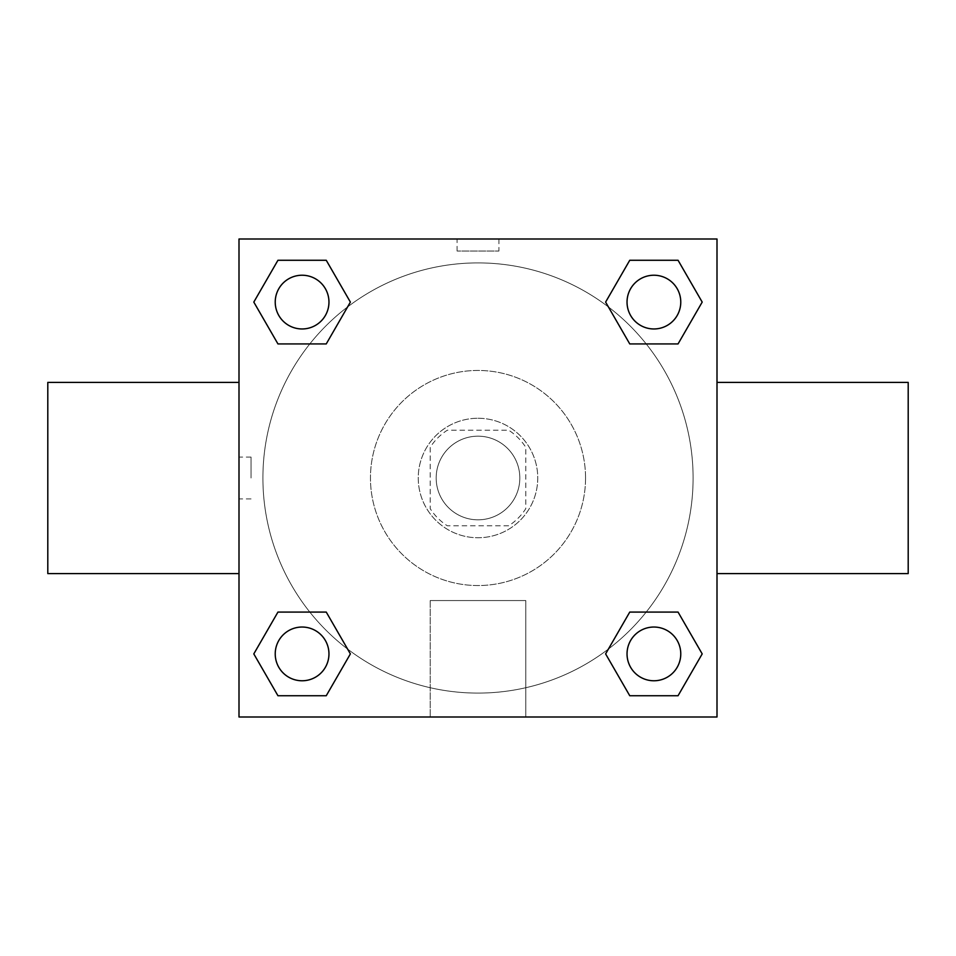 <?xml version="1.0" encoding="UTF-8"?>
<svg xmlns="http://www.w3.org/2000/svg" width="956" height="956" viewBox="0 0 956 956"><rect width="100%" height="100%" fill="white"/><g stroke="black" fill="none" stroke-linecap="round" stroke-linejoin="round"><path stroke-width="0.72" stroke-dasharray="4.78 3.58" d="M519.825 478A41.825 41.825 0 0 0 457.088 441.78A41.825 41.825 0 0 0 457.088 514.22A41.825 41.825 0 0 0 519.825 478A41.825 41.825 0 0 0 457.088 441.78A41.825 41.825 0 0 0 457.088 514.22A41.825 41.825 0 0 0 519.825 478M508.652 525.8L447.348 525.8A56.786 56.786 0 0 1 430.2 508.652L430.2 447.348A56.786 56.786 0 0 1 447.348 430.2L508.652 430.2A56.786 56.786 0 0 1 525.8 447.348L525.8 508.652A56.786 56.786 0 0 1 508.652 525.8L447.348 525.8A56.786 56.786 0 0 1 430.2 508.652L430.2 447.348A56.786 56.786 0 0 1 447.348 430.2L508.652 430.2A56.786 56.786 0 0 1 525.8 447.348L525.8 508.652A56.786 56.786 0 0 1 508.652 525.8M478 418.25A59.75 59.75 0 0 1 529.744 507.875A59.75 59.75 0 0 1 426.257 507.875A59.75 59.75 0 0 1 478 418.25A59.75 59.75 0 0 0 418.25 478A59.75 59.75 0 0 0 478 537.75A59.75 59.75 0 0 0 537.75 478A59.75 59.75 0 0 0 478 418.25M585.55 478A107.55 107.55 0 0 0 424.225 384.862A107.55 107.55 0 0 0 424.225 571.138A107.55 107.55 0 0 0 585.55 478A107.55 107.55 0 0 0 424.225 384.862A107.55 107.55 0 0 0 424.225 571.138A107.55 107.55 0 0 0 585.55 478M309.804 343.921L277.945 343.921L309.804 343.921L277.945 343.921L253.806 302.096L277.945 260.271L326.247 260.271L350.386 302.096L326.247 343.921M326.247 612.079L350.386 653.904L326.247 612.079L350.386 653.904L326.247 612.079L350.386 653.904L326.247 695.729L277.945 695.729L253.806 653.904L277.945 612.079L309.804 612.079M239 717L239 239L717 239L717 717L239 717L239 239L717 239L717 717L239 717L239 239L717 239L717 717L239 717M629.753 343.921L605.614 302.096L629.753 343.921L605.614 302.096L629.753 343.921L605.614 302.096L629.753 260.271L678.055 260.271L702.194 302.096L678.055 343.921L646.196 343.921M646.196 612.079L678.055 612.079L646.196 612.079L678.055 612.079L702.194 653.904L678.055 695.729L629.753 695.729L605.614 653.904L629.753 612.079M498.913 239L457.088 239L498.913 239L457.088 239L498.913 239L457.088 239.024L498.913 239L498.913 251.046L457.088 251.046L498.913 251.046M693.1 478A215.1 215.1 0 0 0 370.45 291.723A215.1 215.1 0 0 0 370.45 664.277A215.1 215.1 0 0 0 693.1 478A215.1 215.1 0 0 0 370.45 291.723A215.1 215.1 0 0 0 370.45 664.277A215.1 215.1 0 0 0 693.1 478M328.96 653.904A26.864 26.864 0 0 0 288.664 630.637A26.864 26.864 0 0 0 288.664 677.171A26.864 26.864 0 0 0 328.96 653.904A26.864 26.864 0 0 0 288.664 630.637A26.864 26.864 0 0 0 288.664 677.171A26.864 26.864 0 0 0 328.96 653.904A26.864 26.864 0 0 0 288.664 630.637A26.864 26.864 0 0 0 288.664 677.171A26.864 26.864 0 0 0 328.96 653.904A26.864 26.864 0 0 0 288.664 630.637A26.864 26.864 0 0 0 288.664 677.171A26.864 26.864 0 0 0 328.96 653.904A26.864 26.864 0 0 0 288.664 630.637A26.864 26.864 0 0 0 288.664 677.171A26.864 26.864 0 0 0 328.96 653.904M328.96 302.096A26.864 26.864 0 0 0 288.664 278.829A26.864 26.864 0 0 0 288.664 325.363A26.864 26.864 0 0 0 328.96 302.096A26.864 26.864 0 0 0 288.664 278.829A26.864 26.864 0 0 0 288.664 325.363A26.864 26.864 0 0 0 328.96 302.096A26.864 26.864 0 0 0 288.664 278.829A26.864 26.864 0 0 0 288.664 325.363A26.864 26.864 0 0 0 328.96 302.096A26.864 26.864 0 0 0 288.664 278.829A26.864 26.864 0 0 0 288.664 325.363A26.864 26.864 0 0 0 328.96 302.096A26.864 26.864 0 0 0 288.664 278.829A26.864 26.864 0 0 0 288.664 325.363A26.864 26.864 0 0 0 328.96 302.096M680.768 302.096A26.864 26.864 0 0 0 640.472 278.829A26.864 26.864 0 0 0 640.472 325.363A26.864 26.864 0 0 0 680.768 302.096A26.864 26.864 0 0 0 640.472 278.829A26.864 26.864 0 0 0 640.472 325.363A26.864 26.864 0 0 0 680.768 302.096A26.864 26.864 0 0 0 640.472 278.829A26.864 26.864 0 0 0 640.472 325.363A26.864 26.864 0 0 0 680.768 302.096A26.864 26.864 0 0 0 640.472 278.829A26.864 26.864 0 0 0 640.472 325.363A26.864 26.864 0 0 0 680.768 302.096A26.864 26.864 0 0 0 640.472 278.829A26.864 26.864 0 0 0 640.472 325.363A26.864 26.864 0 0 0 680.768 302.096M627.04 653.904A26.864 26.864 0 0 1 667.336 630.637A26.864 26.864 0 0 1 667.336 677.171A26.864 26.864 0 0 1 627.04 653.904A26.864 26.864 0 0 1 667.336 630.637A26.864 26.864 0 0 1 667.336 677.171A26.864 26.864 0 0 1 627.04 653.904M525.8 717L430.2 717L525.8 717L430.2 717L525.8 717L525.8 600.559L430.2 600.559L525.8 600.559L430.2 600.559L525.8 600.559L525.8 717M239 478L239 382.4L239 478M717 478L717 382.4L716.976 478M908.2 382.4L908.2 573.6M47.8 573.6L47.8 382.4M277.945 695.729L253.806 653.904L277.945 612.079L253.806 653.904L277.945 612.079L253.806 653.904L277.945 695.729L253.806 653.904L277.945 695.729L326.247 695.729L277.945 695.729M350.386 653.904L326.247 695.729L350.386 653.904M605.614 302.096L629.753 260.271L678.055 260.271L702.194 302.096L678.055 343.921L702.194 302.096L678.055 343.921L702.194 302.096L678.055 260.271L702.194 302.096L678.055 260.271L629.753 260.271L605.614 302.096M277.945 343.921L253.806 302.096L277.945 260.271L326.247 260.271L350.386 302.096L326.247 260.271L350.386 302.096L326.247 260.271L277.945 260.271L253.806 302.096L277.945 260.271L253.806 302.096L277.945 343.921M629.753 695.729L605.614 653.904L629.753 695.729L605.614 653.904L629.753 695.729L678.055 695.729L629.753 695.729M678.055 612.079L702.194 653.904L678.055 695.729L702.194 653.904L678.055 695.729L702.194 653.904L678.055 612.079M251.046 478L251.046 457.088L251.046 478M680.768 653.904A26.864 26.864 0 0 0 640.472 630.637A26.864 26.864 0 0 0 640.472 677.171A26.864 26.864 0 0 0 680.768 653.904A26.864 26.864 0 0 0 640.472 630.637A26.864 26.864 0 0 0 640.472 677.171A26.864 26.864 0 0 0 680.768 653.904A26.864 26.864 0 0 0 640.472 630.637A26.864 26.864 0 0 0 640.472 677.171A26.864 26.864 0 0 0 680.768 653.904M430.2 600.559L430.2 717L430.2 600.559M457.088 251.046L457.088 239M251.046 457.088L239 457.088M251.046 498.913L239 498.913"/><path stroke-width="1.43" d="M326.247 343.921L277.945 343.921L253.806 302.096L277.945 260.271L326.247 260.271L350.386 302.096L326.247 343.921L277.945 343.921L309.804 343.921M309.804 612.079L326.247 612.079L350.386 653.904L326.247 695.729L277.945 695.729L253.806 653.904L277.945 612.079L326.247 612.079M646.196 343.921L629.753 343.921L605.614 302.096L629.753 260.271L678.055 260.271L702.194 302.096L678.055 343.921L629.753 343.921M629.753 612.079L678.055 612.079L702.194 653.904L678.055 695.729L629.753 695.729L605.614 653.904L629.753 612.079L678.055 612.079L646.196 612.079M717 573.6L908.2 573.6L908.2 382.4L717 382.4M239 382.4L47.8 382.4L47.8 573.6L239 573.6M239 239L717 239L717 717L239 717L239 239M678.055 695.729L629.753 695.729L678.055 695.729M680.768 653.904A26.864 26.864 0 0 0 640.472 630.637A26.864 26.864 0 0 0 640.472 677.171A26.864 26.864 0 0 0 680.768 653.904M326.247 695.729L277.945 695.729L326.247 695.729M328.96 653.904A26.864 26.864 0 0 0 288.664 630.637A26.864 26.864 0 0 0 288.664 677.171A26.864 26.864 0 0 0 328.96 653.904M629.753 260.271L678.055 260.271L629.753 260.271M680.768 302.096A26.864 26.864 0 0 0 640.472 278.829A26.864 26.864 0 0 0 640.472 325.363A26.864 26.864 0 0 0 680.768 302.096M277.945 260.271L326.247 260.271L277.945 260.271M328.96 302.096A26.864 26.864 0 0 0 288.664 278.829A26.864 26.864 0 0 0 288.664 325.363A26.864 26.864 0 0 0 328.96 302.096"/></g></svg>
